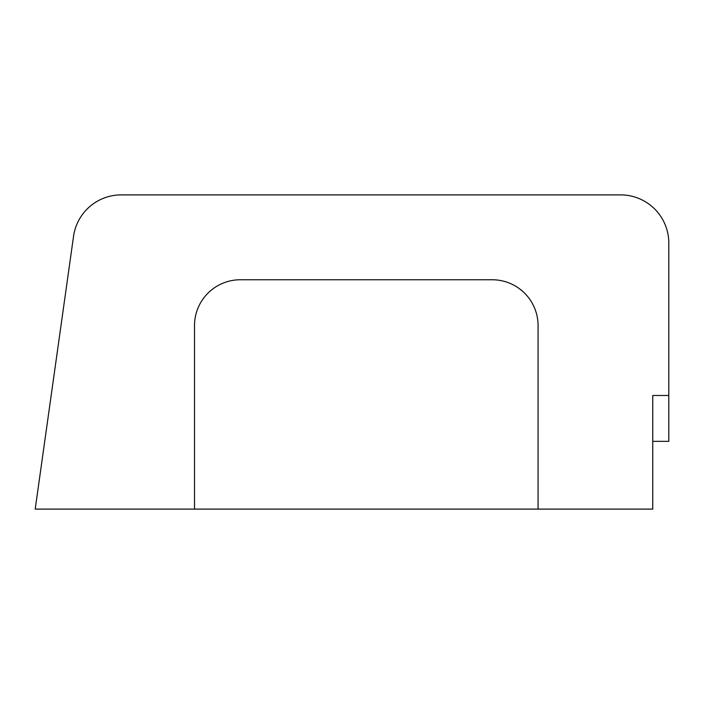 <?xml version="1.0" encoding="UTF-8"?>
<svg xmlns="http://www.w3.org/2000/svg" width="704" height="704" viewBox="0 0 704 704"><rect width="100%" height="100%" fill="white"/><g stroke="black" fill="none" stroke-linecap="round" stroke-linejoin="round"><path stroke-width="1.06" d="M668.8 395.481L668.8 243.056A48.162 48.162 0 0 0 620.638 194.894L121.229 194.894A48.162 48.162 0 0 0 73.533 236.359L35.2 509.106L652.749 509.106L652.749 395.481L668.8 395.481L668.8 441.346L652.749 441.346M538.067 509.106L538.067 325.626A45.866 45.866 0 0 0 492.202 279.752L240.372 279.752A45.866 45.866 0 0 0 194.506 325.626L194.506 509.106"/></g></svg>
